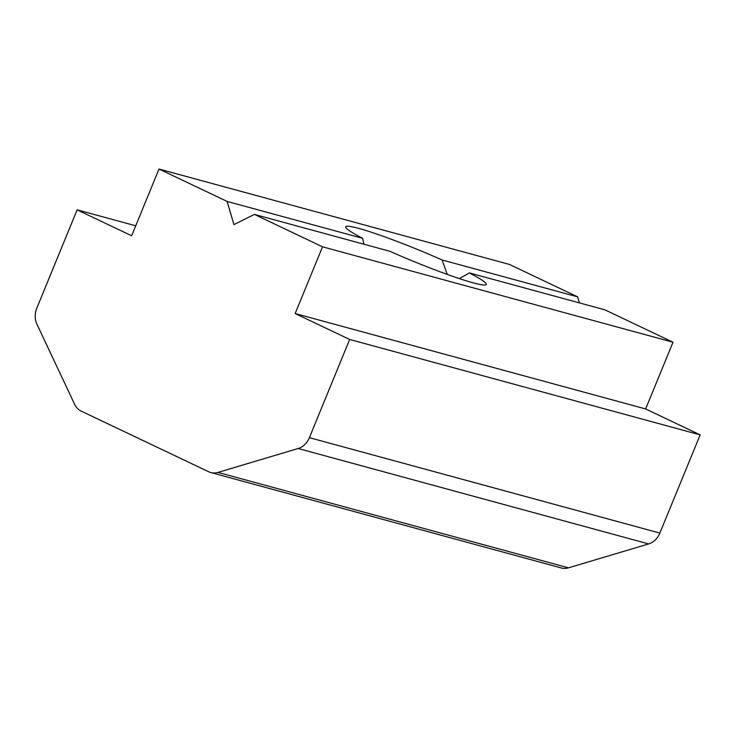 <?xml version="1.0" encoding="UTF-8"?>
<svg xmlns="http://www.w3.org/2000/svg" width="737" height="737" viewBox="0 0 737 737"><rect width="100%" height="100%" fill="white"/><g stroke="black" fill="none" stroke-linecap="round" stroke-linejoin="round"><path stroke-width="1.11" d="M447.248 274.404L442.089 259.968A75.985 6.264 22.3 0 0 345.708 226.803A75.985 6.264 22.3 0 0 362.668 238.337L363.894 244.214M648.652 543.924L298.172 448.511A18.093 15.016 -74.8 0 0 309.383 437.667L659.873 533.081A18.093 15.016 105.2 0 1 648.652 543.924L568.457 567.831A18.093 15.016 105.2 0 1 561.299 567.96L210.81 472.546A18.093 15.016 -74.8 0 1 208.718 471.772L81.245 411.145A18.093 15.016 -74.8 0 1 74.575 404.208L36.961 324.28A18.093 15.016 -74.8 0 1 36.85 308.048L77.127 209.842L131.637 235.766L158.999 169.04L227.134 201.441L362.668 238.337M227.134 201.441L233.924 224.61L254.385 214.403L389.919 251.299A75.985 6.264 22.3 0 0 486.3 284.464A75.985 6.264 22.3 0 0 469.349 272.93L459.372 278.604M469.349 272.93L604.874 309.826L673.01 342.226L645.64 408.952L700.15 434.876L659.873 533.081M254.385 214.403L322.52 246.812L673.01 342.226M442.089 259.968L577.624 296.864L579.383 302.879M158.999 169.04L509.488 264.454L577.624 296.864M77.127 209.842L135.728 225.789M298.172 448.511L217.977 472.417L568.457 567.831M309.383 437.667L349.66 339.462L700.15 434.876M322.52 246.812L295.159 313.538L645.64 408.952M295.159 313.538L349.66 339.462M210.81 472.546A18.093 15.016 -74.8 0 0 217.977 472.417"/></g></svg>
